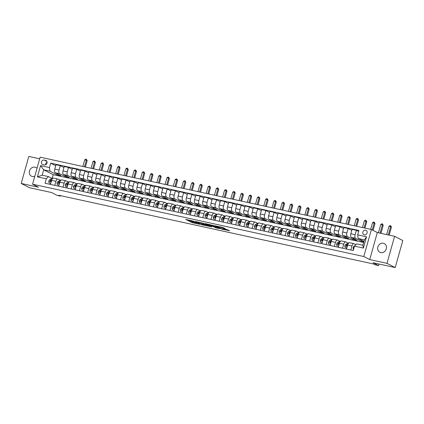 <?xml version="1.0" encoding="UTF-8"?>
<svg xmlns="http://www.w3.org/2000/svg" width="424" height="424" viewBox="0 0 424 424"><rect width="100%" height="100%" fill="white"/><g stroke="black" fill="none" stroke-linecap="round" stroke-linejoin="round"><path stroke-width="0.64" d="M193.689 221.169L185.754 219.42L192.602 222.77L199.741 224.296L195.024 222.86L194.298 222.415L196.688 222.711L191.542 221.068L193.689 221.169M383.386 243.249A4.887 4.277 -62.8 0 0 378.038 246.477A4.887 4.277 -62.8 0 0 379.835 252.269A4.887 4.277 -62.8 0 0 380.757 252.598A4.887 4.277 -62.8 0 0 386.105 249.37A4.887 4.277 -62.8 0 0 384.308 243.577A4.887 4.277 -62.8 0 0 383.386 243.249M37.015 168.323A4.887 4.277 -62.8 0 0 35.95 167.507A4.887 4.277 -62.8 0 0 35.028 167.178A4.887 4.277 -62.8 0 0 29.685 170.406A4.887 4.277 -62.8 0 0 31.482 176.198A4.887 4.277 -62.8 0 0 32.404 176.527A4.887 4.277 -62.8 0 0 34.768 176.331M365.631 230.179A2.443 2.136 -62.8 0 0 362.955 231.79A2.443 2.136 -62.8 0 0 363.856 234.689A2.443 2.136 -62.8 0 0 364.317 234.854A2.443 2.136 -62.8 0 0 366.988 233.237A2.443 2.136 -62.8 0 0 366.087 230.343A2.443 2.136 -62.8 0 0 365.631 230.179M225.139 228.642L222.865 227.471L214.846 225.769L221.694 229.124L229.638 230.762L226.702 229.442L223.04 228.695L224.296 229.426L220.639 228.504L216.611 226.374L225.186 228.472M39.692 158.815L28.8 156.435L21.2 183.465L29.41 187.689L51.617 192.538L57.203 195.411L60.489 196.127L58.846 195.284L373.65 264.025L375.293 264.873L378.584 265.588L379.019 264.035M386.99 263.341L394.59 236.311L377.318 232.543L369.717 259.573L386.99 263.341L395.2 267.565L372.998 262.716L378.584 265.588M369.717 259.573L363.808 256.531L32.558 184.196L40.153 157.161L371.403 229.501L363.808 256.531M21.2 183.465L38.467 187.233L32.558 184.196M203.748 223.395L194.759 221.386L201.607 224.736L209.626 226.437L203.748 223.395M205.2 223.612L213.791 225.584L219.669 228.631L216.012 227.884L212.689 226.363L209.557 225.584L211.735 226.914L210.781 226.676L205.2 223.612M394.59 236.311L402.8 240.535L395.2 267.565M42.888 164.581L44.335 164.899A2.369 2.072 -62.8 0 0 46.926 163.335A2.369 2.072 -62.8 0 0 46.052 160.532A2.369 2.072 -62.8 0 0 45.607 160.367L44.16 160.055A2.369 2.072 -62.8 0 0 41.568 161.618A2.369 2.072 -62.8 0 0 42.442 164.422A2.369 2.072 -62.8 0 0 42.888 164.581M363.67 242.496L53.217 174.699L43.693 169.801L42.172 175.207L48.421 176.57L46.29 178.817L45.045 183.237L353.272 250.547L354.512 246.127L356.648 243.88L362.896 245.247L364.417 239.841L358.169 238.474L363.962 241.452M46.29 178.817L37.407 176.877L40.566 165.63L49.449 167.565L49.942 171.163L57.007 174.799L60.955 175.658L55.268 172.738A3.053 1.442 102.3 0 1 54.776 169.139L56.021 164.719L60.298 165.652L59.053 170.072A3.053 1.442 102.3 0 0 59.545 173.67L65.227 176.596L69.176 177.455L63.494 174.534A3.053 1.442 102.3 0 1 63.001 170.936L64.241 166.515L68.518 167.448L67.278 171.868A3.053 1.442 102.3 0 0 67.771 175.467L73.453 178.387L77.401 179.251L71.72 176.331A3.053 1.442 102.3 0 1 71.227 172.732L72.467 168.312L76.744 169.245L75.498 173.665A3.053 1.442 102.3 0 0 75.991 177.264L81.678 180.184L85.622 181.048L79.94 178.122A3.053 1.442 102.3 0 1 79.447 174.529L80.693 170.109L84.97 171.042L83.724 175.462A3.053 1.442 102.3 0 0 84.217 179.061L89.899 181.981L93.847 182.845L88.165 179.919A3.053 1.442 102.3 0 1 87.673 176.32L88.913 171.9L93.19 172.838L91.95 177.258A3.053 1.442 102.3 0 0 92.443 180.852L98.124 183.778L102.073 184.641L96.386 181.716A3.053 1.442 102.3 0 1 95.898 178.117L97.138 173.697L101.416 174.63L100.17 179.05A3.053 1.442 102.3 0 0 100.663 182.649L106.35 185.574L110.293 186.433L104.611 183.513A3.053 1.442 102.3 0 1 104.118 179.914L105.364 175.494L109.636 176.426L108.396 180.847A3.053 1.442 102.3 0 0 108.888 184.445L114.57 187.371L118.519 188.23L112.837 185.309A3.053 1.442 102.3 0 1 112.344 181.711L113.584 177.29L117.861 178.223L116.621 182.643A3.053 1.442 102.3 0 0 117.114 186.242L122.796 189.162L126.744 190.026L121.057 187.106A3.053 1.442 102.3 0 1 120.564 183.507L121.81 179.087L126.087 180.02L124.842 184.44A3.053 1.442 102.3 0 0 125.334 188.039L131.016 190.959L134.965 191.823L129.283 188.897A3.053 1.442 102.3 0 1 128.79 185.304L130.036 180.884L134.307 181.817L133.067 186.237A3.053 1.442 102.3 0 0 133.56 189.835L139.242 192.756L143.19 193.62L137.508 190.694A3.053 1.442 102.3 0 1 137.016 187.095L138.256 182.675L142.533 183.613L141.293 188.033A3.053 1.442 102.3 0 0 141.786 191.627L147.467 194.552L151.416 195.416L145.729 192.491A3.053 1.442 102.3 0 1 145.236 188.892L146.481 184.472L150.758 185.405L149.513 189.825A3.053 1.442 102.3 0 0 150.006 193.423L155.688 196.349L159.636 197.208L153.954 194.287A3.053 1.442 102.3 0 1 153.462 190.689L154.702 186.269L158.979 187.201L157.739 191.622A3.053 1.442 102.3 0 0 158.232 195.22L163.913 198.146L167.862 199.004L162.18 196.084A3.053 1.442 102.3 0 1 161.687 192.485L162.927 188.065L167.204 188.998L165.964 193.418A3.053 1.442 102.3 0 0 166.452 197.017L172.139 199.937L176.082 200.801L170.4 197.881A3.053 1.442 102.3 0 1 169.907 194.282L171.153 189.862L175.43 190.795L174.184 195.215A3.053 1.442 102.3 0 0 174.677 198.814L180.359 201.734L184.308 202.598L178.626 199.672A3.053 1.442 102.3 0 1 178.133 196.079L179.373 191.659L183.65 192.591L182.41 197.012A3.053 1.442 102.3 0 0 182.903 200.61L188.585 203.531L192.533 204.394L186.852 201.469A3.053 1.442 102.3 0 1 186.359 197.87L187.599 193.45L191.876 194.388L190.63 198.808A3.053 1.442 102.3 0 0 191.123 202.407L196.81 205.327L200.753 206.191L195.072 203.266A3.053 1.442 102.3 0 1 194.579 199.667L195.824 195.247L200.096 196.185L198.856 200.6A3.053 1.442 102.3 0 0 199.349 204.198L205.031 207.124L208.979 207.983L203.297 205.062A3.053 1.442 102.3 0 1 202.804 201.464L204.045 197.043L208.322 197.976L207.082 202.396A3.053 1.442 102.3 0 0 207.575 205.995L213.256 208.921L217.205 209.779L211.518 206.859A3.053 1.442 102.3 0 1 211.025 203.26L212.27 198.84L216.547 199.773L215.302 204.193A3.053 1.442 102.3 0 0 215.795 207.792L221.482 210.717L225.425 211.576L219.743 208.656A3.053 1.442 102.3 0 1 219.25 205.057L220.496 200.637L224.768 201.57L223.528 205.99A3.053 1.442 102.3 0 0 224.02 209.589L229.702 212.509L233.651 213.373L227.969 210.447A3.053 1.442 102.3 0 1 227.476 206.854L228.716 202.434L232.993 203.366L231.753 207.787A3.053 1.442 102.3 0 0 232.246 211.385L237.928 214.306L241.876 215.169L236.189 212.244A3.053 1.442 102.3 0 1 235.696 208.645L236.942 204.23L241.219 205.163L239.973 209.583A3.053 1.442 102.3 0 0 240.466 213.182L246.148 216.102L250.096 216.966L244.415 214.041A3.053 1.442 102.3 0 1 243.922 210.442L245.162 206.022L249.439 206.96L248.199 211.375A3.053 1.442 102.3 0 0 248.692 214.973L254.374 217.899L258.322 218.763L252.64 215.837A3.053 1.442 102.3 0 1 252.148 212.239L253.388 207.818L257.665 208.751L256.425 213.171A3.053 1.442 102.3 0 0 256.912 216.77L262.599 219.696L266.548 220.554L260.861 217.634A3.053 1.442 102.3 0 1 260.368 214.035L261.613 209.615L265.89 210.548L264.645 214.968A3.053 1.442 102.3 0 0 265.138 218.567L270.819 221.492L274.768 222.351L269.086 219.431A3.053 1.442 102.3 0 1 268.593 215.832L269.834 211.412L274.111 212.345L272.871 216.765A3.053 1.442 102.3 0 0 273.363 220.363L279.045 223.284L282.994 224.148L277.312 221.227A3.053 1.442 102.3 0 1 276.819 217.629L278.059 213.208L282.336 214.141L281.091 218.561A3.053 1.442 102.3 0 0 281.584 222.16L287.271 225.08L291.214 225.944L285.532 223.019A3.053 1.442 102.3 0 1 285.039 219.42L286.285 215.005L290.562 215.938L289.316 220.358A3.053 1.442 102.3 0 0 289.809 223.957L295.491 226.877L299.439 227.741L293.758 224.815A3.053 1.442 102.3 0 1 293.265 221.217L294.505 216.797L298.782 217.735L297.542 222.155A3.053 1.442 102.3 0 0 298.035 225.748L303.716 228.674L307.665 229.538L301.978 226.612A3.053 1.442 102.3 0 1 301.491 223.013L302.731 218.593L307.008 219.526L305.762 223.946A3.053 1.442 102.3 0 0 306.255 227.545L311.942 230.471L315.885 231.329L310.204 228.409A3.053 1.442 102.3 0 1 309.711 224.81L310.956 220.39L315.228 221.323L313.988 225.743A3.053 1.442 102.3 0 0 314.481 229.342L320.162 232.267L324.111 233.126L318.429 230.206A3.053 1.442 102.3 0 1 317.936 226.607L319.177 222.187L323.454 223.119L322.214 227.54A3.053 1.442 102.3 0 0 322.706 231.138L328.388 234.059L332.337 234.923L326.65 232.002A3.053 1.442 102.3 0 1 326.157 228.404L327.402 223.983L331.679 224.916L330.434 229.336A3.053 1.442 102.3 0 0 330.927 232.935L336.608 235.855L340.557 236.719L334.875 233.794A3.053 1.442 102.3 0 1 334.382 230.2L335.623 225.78L339.9 226.713L338.659 231.133A3.053 1.442 102.3 0 0 339.152 234.732L344.834 237.652L348.782 238.516L343.101 235.59A3.053 1.442 102.3 0 1 342.608 231.992L343.848 227.571L348.125 228.51L346.885 232.93A3.053 1.442 102.3 0 0 347.378 236.523L353.06 239.449L357.008 240.313L351.321 237.387A3.053 1.442 102.3 0 1 350.828 233.788L352.074 229.368L356.351 230.301L355.105 234.721A3.053 1.442 102.3 0 0 355.598 238.32L361.28 241.245L363.861 241.807M55.735 165.742L50.695 163.15L49.449 167.565M50.695 163.15L358.916 230.455L357.676 234.875L366.553 236.815L363.394 248.067L354.512 246.127M377.318 232.543L371.403 229.501M60.489 196.127L60.621 195.671M53.217 174.699L52.21 178.287M49.942 171.163L43.693 169.801L40.566 165.63M51.929 178.377L48.421 176.57M60.155 180.173L58.024 179.076A3.053 1.442 102.3 0 0 57.855 179.018A3.053 1.442 102.3 0 0 55.894 181.324L54.76 185.357M68.375 181.965L66.25 180.873A3.053 1.442 102.3 0 0 66.08 180.809A3.053 1.442 102.3 0 0 64.114 183.12L62.98 187.154M76.601 183.762L74.476 182.67A3.053 1.442 102.3 0 0 74.306 182.606A3.053 1.442 102.3 0 0 72.34 184.917L71.206 188.95M84.827 185.558L82.696 184.467A3.053 1.442 102.3 0 0 82.526 184.403A3.053 1.442 102.3 0 0 80.56 186.708L79.426 190.747M93.047 187.355L90.922 186.258A3.053 1.442 102.3 0 0 90.752 186.2A3.053 1.442 102.3 0 0 88.786 188.505L87.651 192.544M101.272 189.152L99.147 188.055A3.053 1.442 102.3 0 0 98.978 187.996A3.053 1.442 102.3 0 0 97.011 190.302L95.877 194.335M109.498 190.948L107.367 189.851A3.053 1.442 102.3 0 0 107.198 189.793A3.053 1.442 102.3 0 0 105.232 192.099L104.097 196.132M117.718 192.74L115.593 191.648A3.053 1.442 102.3 0 0 115.423 191.584A3.053 1.442 102.3 0 0 113.457 193.895L112.323 197.929M125.944 194.537L123.819 193.445A3.053 1.442 102.3 0 0 123.644 193.381A3.053 1.442 102.3 0 0 121.683 195.692L120.549 199.725M134.164 196.333L132.039 195.241A3.053 1.442 102.3 0 0 131.869 195.178A3.053 1.442 102.3 0 0 129.903 197.489L128.769 201.522M142.39 198.13L140.264 197.033A3.053 1.442 102.3 0 0 140.095 196.975A3.053 1.442 102.3 0 0 138.129 199.28L136.994 203.319M150.615 199.927L148.485 198.829A3.053 1.442 102.3 0 0 148.315 198.771A3.053 1.442 102.3 0 0 146.354 201.077L145.22 205.115M158.836 201.723L156.71 200.626A3.053 1.442 102.3 0 0 156.541 200.568A3.053 1.442 102.3 0 0 154.575 202.873L153.44 206.907M167.061 203.515L164.936 202.423A3.053 1.442 102.3 0 0 164.766 202.359A3.053 1.442 102.3 0 0 162.8 204.67L161.666 208.703M175.287 205.311L173.156 204.22A3.053 1.442 102.3 0 0 172.987 204.156A3.053 1.442 102.3 0 0 171.02 206.467L169.886 210.5M183.507 207.108L181.382 206.016A3.053 1.442 102.3 0 0 181.212 205.953A3.053 1.442 102.3 0 0 179.246 208.263L178.112 212.297M191.733 208.905L189.608 207.813A3.053 1.442 102.3 0 0 189.438 207.749A3.053 1.442 102.3 0 0 187.472 210.055L186.337 214.094M199.958 210.702L197.828 209.604A3.053 1.442 102.3 0 0 197.658 209.546A3.053 1.442 102.3 0 0 195.692 211.852L194.558 215.89M208.179 212.498L206.053 211.401A3.053 1.442 102.3 0 0 205.884 211.343A3.053 1.442 102.3 0 0 203.918 213.648L202.783 217.682M216.404 214.29L214.279 213.198A3.053 1.442 102.3 0 0 214.109 213.134A3.053 1.442 102.3 0 0 212.143 215.445L211.009 219.478M224.63 216.086L222.499 214.994A3.053 1.442 102.3 0 0 222.33 214.931A3.053 1.442 102.3 0 0 220.363 217.242L219.229 221.275M232.85 217.883L230.725 216.791A3.053 1.442 102.3 0 0 230.555 216.728A3.053 1.442 102.3 0 0 228.589 219.038L227.455 223.072M241.076 219.68L238.945 218.588A3.053 1.442 102.3 0 0 238.776 218.524A3.053 1.442 102.3 0 0 236.815 220.83L235.68 224.868M249.296 221.476L247.171 220.379A3.053 1.442 102.3 0 0 247.001 220.321A3.053 1.442 102.3 0 0 245.035 222.627L243.901 226.665M257.522 223.273L255.396 222.176A3.053 1.442 102.3 0 0 255.227 222.118A3.053 1.442 102.3 0 0 253.261 224.423L252.126 228.457M265.747 225.065L263.617 223.973A3.053 1.442 102.3 0 0 263.447 223.909A3.053 1.442 102.3 0 0 261.486 226.22L260.347 230.253M273.968 226.861L271.842 225.769A3.053 1.442 102.3 0 0 271.673 225.706A3.053 1.442 102.3 0 0 269.706 228.017L268.572 232.05M282.193 228.658L280.068 227.566A3.053 1.442 102.3 0 0 279.898 227.502A3.053 1.442 102.3 0 0 277.932 229.813L276.798 233.847M290.419 230.455L288.288 229.363A3.053 1.442 102.3 0 0 288.119 229.299A3.053 1.442 102.3 0 0 286.152 231.605L285.018 235.643M298.639 232.251L296.514 231.154A3.053 1.442 102.3 0 0 296.344 231.096A3.053 1.442 102.3 0 0 294.378 233.401L293.244 237.44M306.865 234.048L304.739 232.951A3.053 1.442 102.3 0 0 304.57 232.893A3.053 1.442 102.3 0 0 302.604 235.198L301.469 239.231M315.09 235.845L312.96 234.748A3.053 1.442 102.3 0 0 312.79 234.689A3.053 1.442 102.3 0 0 310.824 236.995L309.69 241.028M323.311 237.636L321.185 236.544A3.053 1.442 102.3 0 0 321.016 236.481A3.053 1.442 102.3 0 0 319.049 238.792L317.915 242.825M331.536 239.433L329.411 238.341A3.053 1.442 102.3 0 0 329.236 238.277A3.053 1.442 102.3 0 0 327.275 240.588L326.141 244.622M339.757 241.23L337.631 240.138A3.053 1.442 102.3 0 0 337.462 240.074A3.053 1.442 102.3 0 0 335.495 242.38L334.361 246.418M347.982 243.026L345.857 241.929A3.053 1.442 102.3 0 0 345.687 241.871A3.053 1.442 102.3 0 0 343.721 244.176L342.587 248.215M355.9 244.664L354.077 243.726A3.053 1.442 102.3 0 0 353.908 243.668A3.053 1.442 102.3 0 0 351.947 245.973L350.812 250.006M57.007 174.799L57.293 173.776M63.955 167.533L60.298 165.652M72.181 169.33L68.518 167.448M80.406 171.126L76.744 169.245M88.627 172.923L84.97 171.042M96.852 174.72L93.19 172.838M105.073 176.517L101.416 174.63M113.298 178.313L109.636 176.426M121.524 180.105L117.861 178.223M129.744 181.901L126.087 180.02M137.97 183.698L134.307 181.817M146.195 185.495L142.533 183.613M154.416 187.291L150.758 185.405M162.641 189.088L158.979 187.201M170.867 190.88L167.204 188.998M179.087 192.676L175.43 190.795M187.313 194.473L183.65 192.591M195.533 196.27L191.876 194.388M203.758 198.066L200.096 196.185M211.984 199.863L208.322 197.976M220.204 201.654L216.547 199.773M228.43 203.451L224.768 201.57M236.656 205.248L232.993 203.366M244.876 207.044L241.219 205.163M253.102 208.841L249.439 206.96M261.327 210.638L257.665 208.751M269.547 212.429L265.89 210.548M277.773 214.226L274.111 212.345M285.999 216.023L282.336 214.141M294.219 217.819L290.562 215.938M302.445 219.616L298.782 217.735M310.665 221.413L307.008 219.526M318.89 223.209L315.228 221.323M327.116 225.001L323.454 223.119M335.336 226.798L331.679 224.916M343.562 228.594L339.9 226.713M351.788 230.391L348.125 228.51M358.63 231.478L356.351 230.301M53.753 178.144A3.053 1.442 102.3 0 0 53.583 178.08A3.053 1.442 102.3 0 0 51.617 180.391L50.483 184.424M65.227 176.596L65.519 175.573M61.973 179.94A3.053 1.442 102.3 0 0 61.803 179.877A3.053 1.442 102.3 0 0 59.837 182.188L58.703 186.221M70.198 181.737A3.053 1.442 102.3 0 0 70.029 181.673A3.053 1.442 102.3 0 0 68.063 183.979L66.928 188.018M73.453 178.387L73.739 177.37M78.419 183.528A3.053 1.442 102.3 0 0 78.249 183.47A3.053 1.442 102.3 0 0 76.288 185.776L75.154 189.814M81.678 180.184L81.965 179.167M86.644 185.325A3.053 1.442 102.3 0 0 86.475 185.267A3.053 1.442 102.3 0 0 84.508 187.572L83.374 191.606M89.899 181.981L90.185 180.963M94.87 187.122A3.053 1.442 102.3 0 0 94.7 187.064A3.053 1.442 102.3 0 0 92.734 189.369L91.6 193.402M98.124 183.778L98.41 182.755M103.09 188.918A3.053 1.442 102.3 0 0 102.921 188.855A3.053 1.442 102.3 0 0 100.954 191.166L99.82 195.199M106.35 185.574L106.636 184.551M111.316 190.715A3.053 1.442 102.3 0 0 111.146 190.652A3.053 1.442 102.3 0 0 109.18 192.962L108.046 196.996M114.57 187.371L114.856 186.348M119.542 192.512A3.053 1.442 102.3 0 0 119.372 192.448A3.053 1.442 102.3 0 0 117.406 194.754L116.271 198.792M122.796 189.162L123.082 188.145M127.762 194.303A3.053 1.442 102.3 0 0 127.592 194.245A3.053 1.442 102.3 0 0 125.626 196.551L124.492 200.589M131.016 190.959L131.308 189.941M135.987 196.1A3.053 1.442 102.3 0 0 135.818 196.042A3.053 1.442 102.3 0 0 133.852 198.347L132.717 202.381M139.242 192.756L139.528 191.738M144.213 197.897A3.053 1.442 102.3 0 0 144.043 197.838A3.053 1.442 102.3 0 0 142.077 200.144L140.943 204.177M147.467 194.552L147.753 193.529M152.433 199.693A3.053 1.442 102.3 0 0 152.264 199.63A3.053 1.442 102.3 0 0 150.297 201.941L149.163 205.974M155.688 196.349L155.979 195.326M160.659 201.49A3.053 1.442 102.3 0 0 160.489 201.427A3.053 1.442 102.3 0 0 158.523 203.737L157.389 207.771M163.913 198.146L164.199 197.123M168.885 203.287A3.053 1.442 102.3 0 0 168.71 203.223A3.053 1.442 102.3 0 0 166.749 205.529L165.614 209.567M172.139 199.937L172.425 198.92M177.105 205.078A3.053 1.442 102.3 0 0 176.935 205.02A3.053 1.442 102.3 0 0 174.969 207.325L173.835 211.364M180.359 201.734L180.645 200.716M185.33 206.875A3.053 1.442 102.3 0 0 185.161 206.817A3.053 1.442 102.3 0 0 183.195 209.122L182.06 213.161M188.585 203.531L188.871 202.513M193.551 208.672A3.053 1.442 102.3 0 0 193.381 208.613A3.053 1.442 102.3 0 0 191.42 210.919L190.286 214.952M196.81 205.327L197.096 204.304M201.776 210.468A3.053 1.442 102.3 0 0 201.607 210.405A3.053 1.442 102.3 0 0 199.64 212.716L198.506 216.749M205.031 207.124L205.317 206.101M210.002 212.265A3.053 1.442 102.3 0 0 209.832 212.201A3.053 1.442 102.3 0 0 207.866 214.512L206.732 218.546M213.256 208.921L213.542 207.898M218.222 214.062A3.053 1.442 102.3 0 0 218.053 213.998A3.053 1.442 102.3 0 0 216.086 216.309L214.952 220.342M221.482 210.717L221.768 209.695M226.448 215.858A3.053 1.442 102.3 0 0 226.278 215.795A3.053 1.442 102.3 0 0 224.312 218.1L223.178 222.139M229.702 212.509L229.988 211.491M234.673 217.65A3.053 1.442 102.3 0 0 234.504 217.592A3.053 1.442 102.3 0 0 232.538 219.897L231.403 223.936M237.928 214.306L238.214 213.288M242.894 219.447A3.053 1.442 102.3 0 0 242.724 219.388A3.053 1.442 102.3 0 0 240.758 221.694L239.624 225.727M246.148 216.102L246.439 215.079M251.119 221.243A3.053 1.442 102.3 0 0 250.95 221.18A3.053 1.442 102.3 0 0 248.983 223.49L247.849 227.524M254.374 217.899L254.66 216.876M259.345 223.04A3.053 1.442 102.3 0 0 259.175 222.976A3.053 1.442 102.3 0 0 257.209 225.287L256.075 229.32M262.599 219.696L262.885 218.673M267.565 224.837A3.053 1.442 102.3 0 0 267.396 224.773A3.053 1.442 102.3 0 0 265.429 227.084L264.295 231.117M270.819 221.492L271.106 220.469M275.791 226.633A3.053 1.442 102.3 0 0 275.621 226.57A3.053 1.442 102.3 0 0 273.655 228.875L272.521 232.914M279.045 223.284L279.331 222.266M284.011 228.425A3.053 1.442 102.3 0 0 283.841 228.366A3.053 1.442 102.3 0 0 281.881 230.672L280.746 234.711M287.271 225.08L287.557 224.063M292.237 230.221A3.053 1.442 102.3 0 0 292.067 230.163A3.053 1.442 102.3 0 0 290.101 232.469L288.967 236.502M295.491 226.877L295.777 225.854M300.462 232.018A3.053 1.442 102.3 0 0 300.293 231.954A3.053 1.442 102.3 0 0 298.326 234.265L297.192 238.299M303.716 228.674L304.003 227.651M308.683 233.815A3.053 1.442 102.3 0 0 308.513 233.751A3.053 1.442 102.3 0 0 306.547 236.062L305.413 240.095M311.942 230.471L312.228 229.448M316.908 235.612A3.053 1.442 102.3 0 0 316.739 235.548A3.053 1.442 102.3 0 0 314.772 237.859L313.638 241.892M320.162 232.267L320.449 231.244M325.134 237.408A3.053 1.442 102.3 0 0 324.964 237.345A3.053 1.442 102.3 0 0 322.998 239.65L321.864 243.689M328.388 234.059L328.674 233.041M333.354 239.2A3.053 1.442 102.3 0 0 333.185 239.141A3.053 1.442 102.3 0 0 331.218 241.447L330.084 245.485M336.608 235.855L336.9 234.838M341.58 240.996A3.053 1.442 102.3 0 0 341.41 240.938A3.053 1.442 102.3 0 0 339.444 243.244L338.31 247.277M344.834 237.652L345.12 236.634M349.805 242.793A3.053 1.442 102.3 0 0 349.636 242.735A3.053 1.442 102.3 0 0 347.669 245.04L346.535 249.073M353.06 239.449L353.346 238.426M361.28 241.245L361.571 240.223M358.169 238.474L357.676 234.875M42.172 175.207L37.407 176.877M366.553 236.815L364.417 239.841M363.394 248.067L362.896 245.247M47.106 162.27A2.369 2.072 -62.8 0 0 45.495 164.798M188.33 219.929L191.839 221.736L194.314 222.367M204.209 224.529L207.257 225.197M196.323 221.81L201.188 224.444L204.082 224.985L200.356 222.998L196.36 221.683M204.082 224.985L204.288 224.254L204.045 224.058L203.838 224.789M201.697 222.849L204.045 224.058M217.295 227.391L216.214 227.153L216.012 227.884M211.825 225.308L216.214 227.153M210.246 225.107L206.589 224.19L208.136 225.049L211.269 225.828L210.246 225.107L210.352 224.736M211.777 225.144L211.592 225.801M50.811 183.248L49.02 182.855L48.771 181.255A2.025 0.954 -77.7 0 1 49.608 179.871L51.505 178.605A5.841 2.751 -77.7 0 1 52.815 178.281L52.846 178.287M49.02 182.855L50.779 183.369M51.998 179.384L50.859 180.147A2.025 0.954 102.3 0 0 50.218 181L50.366 181.472M51.633 180.333A2.025 0.954 -77.7 0 0 51.007 181.17L50.218 181L50.689 181.244A1.028 0.488 -77.7 0 1 50.869 181.059L51.172 180.863M84.487 166.844L86.348 160.214L84.705 159.859L82.839 166.484M84.705 159.859L85.712 159.143L86.369 159.286L87.169 160.638L85.372 167.035M87.169 160.638L86.348 160.214L86.369 159.286M59.037 185.044L57.245 184.652L56.996 183.046A2.025 0.954 -77.7 0 1 57.834 181.668L59.726 180.401A5.841 2.751 -77.7 0 1 61.04 180.078L61.067 180.083M57.245 184.652L59 185.166M60.224 181.181L59.084 181.944A2.025 0.954 102.3 0 0 58.443 182.797L58.586 183.269M59.853 182.124A2.025 0.954 -77.7 0 0 59.233 182.967L58.443 182.797L58.915 183.036A1.028 0.488 -77.7 0 1 59.095 182.855L59.392 182.654M92.708 168.641L94.573 162.01L92.93 161.65L91.065 168.28M92.93 161.65L93.937 160.934L94.594 161.083L95.395 162.434L93.593 168.832M95.395 162.434L94.573 162.01L94.594 161.083M67.257 186.841L65.466 186.449L65.222 184.843A2.025 0.954 -77.7 0 1 66.059 183.465L67.951 182.198A5.841 2.751 -77.7 0 1 69.26 181.875L69.292 181.88M65.466 186.449L67.225 186.958M68.444 182.977L67.31 183.735A2.025 0.954 102.3 0 0 66.663 184.588L66.812 185.065M68.078 183.921A2.025 0.954 -77.7 0 0 67.453 184.763L66.663 184.588L67.135 184.832A1.028 0.488 -77.7 0 1 67.321 184.652L67.617 184.451M100.933 170.437L102.799 163.807L101.151 163.447L99.29 170.077M101.151 163.447L102.157 162.731L102.815 162.874L103.62 164.231L101.818 170.628M103.62 164.231L102.799 163.807L102.815 162.874M75.483 188.638L73.691 188.245L73.442 186.639A2.025 0.954 -77.7 0 1 74.28 185.262L76.172 183.995A5.841 2.751 -77.7 0 1 77.486 183.666L77.513 183.677M73.691 188.245L75.451 188.754M76.67 184.769L75.53 185.532A2.025 0.954 102.3 0 0 74.889 186.385L75.037 186.862M76.304 185.717A2.025 0.954 -77.7 0 0 75.679 186.56L74.889 186.385L75.361 186.629A1.028 0.488 -77.7 0 1 75.541 186.449L75.843 186.247M109.159 172.229L111.019 165.604L109.376 165.243L107.511 171.874M109.376 165.243L110.383 164.528L111.04 164.671L111.841 166.028L110.044 172.425M111.841 166.028L111.019 165.604L111.04 164.671M83.708 190.434L81.917 190.042L81.668 188.436A2.025 0.954 -77.7 0 1 82.505 187.058L84.397 185.786A5.841 2.751 -77.7 0 1 85.706 185.463L85.738 185.468M81.917 190.042L83.671 190.551M84.895 186.565L83.756 187.328A2.025 0.954 102.3 0 0 83.109 188.182L83.258 188.659M84.524 187.514A2.025 0.954 -77.7 0 0 83.899 188.357L83.109 188.182L83.586 188.426A1.028 0.488 -77.7 0 1 83.767 188.245L84.063 188.044M117.379 174.026L119.245 167.401L117.602 167.04L115.736 173.67M117.602 167.04L118.603 166.325L119.266 166.468L120.066 167.819L118.264 174.222M120.066 167.819L119.245 167.401L119.266 166.468M91.928 192.226L90.137 191.839L89.893 190.233A2.025 0.954 -77.7 0 1 90.731 188.85L92.623 187.583A5.841 2.751 -77.7 0 1 93.932 187.26L93.964 187.265M90.137 191.839L91.897 192.348M93.116 188.362L91.976 189.125A2.025 0.954 102.3 0 0 91.335 189.978L91.483 190.45M92.75 189.311A2.025 0.954 -77.7 0 0 92.125 190.148L91.335 189.978L91.807 190.222A1.028 0.488 -77.7 0 1 91.992 190.042L92.289 189.841M125.605 175.822L127.465 169.192L125.822 168.837L123.962 175.462M125.822 168.837L126.829 168.121L127.486 168.264L128.287 169.616L126.49 176.018M128.287 169.616L127.465 169.192L127.486 168.264M100.154 194.022L98.363 193.63L98.114 192.03A2.025 0.954 -77.7 0 1 98.951 190.646L100.843 189.38A5.841 2.751 -77.7 0 1 102.157 189.056L102.184 189.062M98.363 193.63L100.122 194.144M101.341 190.159L100.202 190.922A2.025 0.954 102.3 0 0 99.561 191.775L99.709 192.247M100.976 191.107A2.025 0.954 -77.7 0 0 100.35 191.945L99.561 191.775L100.032 192.019A1.028 0.488 -77.7 0 1 100.212 191.834L100.515 191.637M133.83 177.619L135.691 170.989L134.048 170.633L132.182 177.258M134.048 170.633L135.055 169.918L135.712 170.061L136.512 171.413L134.715 177.81M136.512 171.413L135.691 170.989L135.712 170.061M108.374 195.819L106.583 195.427L106.339 193.826A2.025 0.954 -77.7 0 1 107.177 192.443L109.069 191.176A5.841 2.751 -77.7 0 1 110.378 190.853L110.41 190.858M106.583 195.427L108.343 195.941M109.567 191.955L108.427 192.719A2.025 0.954 102.3 0 0 107.781 193.572L107.929 194.044M109.196 192.899A2.025 0.954 -77.7 0 0 108.57 193.742L107.781 193.572L108.258 193.81A1.028 0.488 -77.7 0 1 108.438 193.63L108.735 193.429M142.051 179.416L143.916 172.785L142.268 172.425L140.408 179.055M142.268 172.425L143.275 171.709L143.937 171.858L144.738 173.209L142.936 179.606M144.738 173.209L143.916 172.785L143.937 171.858M116.6 197.616L114.809 197.224L114.56 195.618A2.025 0.954 -77.7 0 1 115.402 194.24L117.294 192.973A5.841 2.751 -77.7 0 1 118.603 192.65L118.635 192.655M114.809 197.224L116.568 197.732M117.787 193.752L116.648 194.51A2.025 0.954 102.3 0 0 116.006 195.363L116.155 195.84M117.422 194.696A2.025 0.954 -77.7 0 0 116.796 195.538L116.006 195.363L116.478 195.607A1.028 0.488 -77.7 0 1 116.658 195.427L116.96 195.226M150.276 181.212L152.137 174.582L150.494 174.222L148.633 180.852M150.494 174.222L151.501 173.506L152.158 173.649L152.958 175.006L151.161 181.403M152.958 175.006L152.137 174.582L152.158 173.649M124.826 199.413L123.034 199.02L122.785 197.414A2.025 0.954 -77.7 0 1 123.623 196.036L125.515 194.77A5.841 2.751 -77.7 0 1 126.829 194.441L126.856 194.452M123.034 199.02L124.788 199.529M126.013 195.543L124.873 196.307A2.025 0.954 102.3 0 0 124.232 197.16L124.38 197.637M125.647 196.492A2.025 0.954 -77.7 0 0 125.022 197.335L124.232 197.16L124.704 197.404A1.028 0.488 -77.7 0 1 124.884 197.224L125.181 197.022M158.497 183.009L160.362 176.379L158.719 176.018L156.853 182.649M158.719 176.018L159.726 175.303L160.383 175.446L161.184 176.803L159.387 183.2M161.184 176.803L160.362 176.379L160.383 175.446M133.046 201.209L131.255 200.817L131.011 199.211A2.025 0.954 -77.7 0 1 131.848 197.833L133.74 196.561A5.841 2.751 -77.7 0 1 135.049 196.238L135.081 196.243M131.255 200.817L133.014 201.326M134.233 197.34L133.099 198.103A2.025 0.954 102.3 0 0 132.452 198.957L132.601 199.434M133.867 198.289A2.025 0.954 -77.7 0 0 133.242 199.132L132.452 198.957L132.929 199.201A1.028 0.488 -77.7 0 1 133.109 199.02L133.406 198.819M166.722 184.8L168.588 178.175L166.939 177.815L165.079 184.445M166.939 177.815L167.946 177.1L168.604 177.243L169.409 178.594L167.607 184.997M169.409 178.594L168.588 178.175L168.604 177.243M141.272 203.001L139.48 202.614L139.231 201.008A2.025 0.954 -77.7 0 1 140.068 199.625L141.966 198.358A5.841 2.751 -77.7 0 1 143.275 198.035L143.307 198.04M139.48 202.614L141.24 203.123M142.459 199.137L141.319 199.9A2.025 0.954 102.3 0 0 140.678 200.753L140.826 201.225M142.093 200.086A2.025 0.954 -77.7 0 0 141.468 200.923L140.678 200.753L141.15 200.997A1.028 0.488 -77.7 0 1 141.33 200.817L141.632 200.616M174.948 186.597L176.808 179.972L175.165 179.612L173.299 186.237M175.165 179.612L176.172 178.896L176.829 179.039L177.63 180.391L175.833 186.793M177.63 180.391L176.808 179.972L176.829 179.039M149.497 204.797L147.706 204.405L147.457 202.804A2.025 0.954 -77.7 0 1 148.294 201.421L150.186 200.154A5.841 2.751 -77.7 0 1 151.501 199.831L151.527 199.837M147.706 204.405L149.46 204.919M150.684 200.934L149.545 201.697A2.025 0.954 102.3 0 0 148.904 202.55L149.047 203.022M150.319 201.882A2.025 0.954 -77.7 0 0 149.693 202.72L148.904 202.55L149.375 202.794A1.028 0.488 -77.7 0 1 149.555 202.608L149.852 202.412M183.168 188.394L185.034 181.763L183.391 181.408L181.525 188.033M183.391 181.408L184.398 180.693L185.055 180.836L185.855 182.188L184.058 188.59M185.855 182.188L185.034 181.763L185.055 180.836M157.717 206.594L155.926 206.202L155.682 204.601A2.025 0.954 -77.7 0 1 156.52 203.218L158.412 201.951A5.841 2.751 -77.7 0 1 159.721 201.628L159.753 201.633M155.926 206.202L157.686 206.716M158.905 202.73L157.77 203.494A2.025 0.954 102.3 0 0 157.124 204.347L157.272 204.819M158.539 203.674A2.025 0.954 -77.7 0 0 157.913 204.516L157.124 204.347L157.596 204.585A1.028 0.488 -77.7 0 1 157.781 204.405L158.078 204.204M191.394 190.191L193.259 183.56L191.611 183.2L189.751 189.83M191.611 183.2L192.618 182.484L193.275 182.633L194.081 183.984L192.279 190.381M194.081 183.984L193.259 183.56L193.275 182.633M165.943 208.391L164.152 207.999L163.903 206.393A2.025 0.954 -77.7 0 1 164.74 205.015L166.632 203.748A5.841 2.751 -77.7 0 1 167.946 203.425L167.973 203.43M164.152 207.999L165.911 208.507M167.13 204.527L165.991 205.285A2.025 0.954 102.3 0 0 165.349 206.138L165.498 206.615M166.764 205.47A2.025 0.954 -77.7 0 0 166.139 206.313L165.349 206.138L165.821 206.382A1.028 0.488 -77.7 0 1 166.001 206.202L166.303 206M199.619 191.987L201.48 185.357L199.837 184.997L197.971 191.627M199.837 184.997L200.844 184.281L201.501 184.424L202.301 185.781L200.504 192.178M202.301 185.781L201.48 185.357L201.501 184.424M174.169 210.187L172.377 209.795L172.128 208.189A2.025 0.954 -77.7 0 1 172.966 206.811L174.858 205.545A5.841 2.751 -77.7 0 1 176.167 205.216L176.198 205.227M172.377 209.795L174.132 210.304M175.356 206.318L174.216 207.082A2.025 0.954 102.3 0 0 173.575 207.935L173.718 208.412M174.985 207.267A2.025 0.954 -77.7 0 0 174.359 208.11L173.575 207.935L174.047 208.179A1.028 0.488 -77.7 0 1 174.227 207.999L174.524 207.797M207.839 193.784L209.705 187.154L208.062 186.793L206.197 193.423M208.062 186.793L209.069 186.078L209.726 186.221L210.527 187.578L208.725 193.975M210.527 187.578L209.705 187.154L209.726 186.221M182.389 211.984L180.597 211.592L180.354 209.986A2.025 0.954 -77.7 0 1 181.191 208.608L183.083 207.336A5.841 2.751 -77.7 0 1 184.392 207.013L184.424 207.018M180.597 211.592L182.357 212.101M183.576 208.115L182.437 208.878A2.025 0.954 102.3 0 0 181.795 209.732L181.944 210.209M183.21 209.064A2.025 0.954 -77.7 0 0 182.585 209.907L181.795 209.732L182.267 209.975A1.028 0.488 -77.7 0 1 182.453 209.795L182.749 209.594M216.065 195.575L217.931 188.95L216.282 188.59L214.422 195.22M216.282 188.59L217.289 187.874L217.947 188.018L218.747 189.369L216.95 195.771M218.747 189.369L217.931 188.95L217.947 188.018M190.614 213.776L188.823 213.389L188.574 211.783A2.025 0.954 -77.7 0 1 189.411 210.405L191.304 209.133A5.841 2.751 -77.7 0 1 192.618 208.809L192.644 208.815M188.823 213.389L190.583 213.897M191.802 209.912L190.662 210.675A2.025 0.954 102.3 0 0 190.021 211.528L190.169 212M191.436 210.861A2.025 0.954 -77.7 0 0 190.811 211.698L190.021 211.528L190.493 211.772A1.028 0.488 -77.7 0 1 190.673 211.592L190.975 211.391M224.291 197.372L226.151 190.747L224.508 190.387L222.642 197.012M224.508 190.387L225.515 189.671L226.172 189.814L226.973 191.166L225.176 197.568M226.973 191.166L226.151 190.747L226.172 189.814M198.84 215.572L197.049 215.185L196.8 213.579A2.025 0.954 -77.7 0 1 197.637 212.196L199.529 210.929A5.841 2.751 -77.7 0 1 200.838 210.606L200.87 210.611M197.049 215.185L198.803 215.694M200.027 211.709L198.888 212.472A2.025 0.954 102.3 0 0 198.241 213.325L198.39 213.797M199.656 212.657A2.025 0.954 -77.7 0 0 199.031 213.495L198.241 213.325L198.718 213.569A1.028 0.488 -77.7 0 1 198.898 213.383L199.195 213.187M232.511 199.169L234.377 192.538L232.728 192.183L230.868 198.808M232.728 192.183L233.735 191.468L234.398 191.611L235.198 192.962L233.396 199.365M235.198 192.962L234.377 192.538L234.398 191.611M207.06 217.369L205.269 216.977L205.025 215.376A2.025 0.954 -77.7 0 1 205.863 213.993L207.755 212.726A5.841 2.751 -77.7 0 1 209.064 212.403L209.096 212.408M205.269 216.977L207.029 217.491M208.248 213.505L207.108 214.268A2.025 0.954 102.3 0 0 206.467 215.122L206.615 215.593M207.882 214.454A2.025 0.954 -77.7 0 0 207.257 215.291L206.467 215.122L206.939 215.366A1.028 0.488 -77.7 0 1 207.119 215.18L207.421 214.984M240.737 200.965L242.597 194.335L240.954 193.975L239.094 200.605M240.954 193.975L241.961 193.264L242.618 193.408L243.418 194.759L241.622 201.156M243.418 194.759L242.597 194.335L242.618 193.408M215.286 219.166L213.495 218.773L213.246 217.168A2.025 0.954 -77.7 0 1 214.083 215.79L215.975 214.523A5.841 2.751 -77.7 0 1 217.289 214.2L217.316 214.205M213.495 218.773L215.249 219.282M216.473 215.302L215.334 216.065A2.025 0.954 102.3 0 0 214.692 216.913L214.841 217.39M216.108 216.245A2.025 0.954 -77.7 0 0 215.482 217.088L214.692 216.913L215.164 217.157A1.028 0.488 -77.7 0 1 215.344 216.977L215.641 216.775M248.962 202.762L250.823 196.132L249.179 195.771L247.314 202.402M249.179 195.771L250.187 195.056L250.844 195.199L251.644 196.556L249.847 202.953M251.644 196.556L250.823 196.132L250.844 195.199M223.506 220.962L221.715 220.57L221.471 218.964A2.025 0.954 -77.7 0 1 222.309 217.586L224.201 216.32A5.841 2.751 -77.7 0 1 225.51 215.991L225.542 216.002M221.715 220.57L223.475 221.079M224.694 217.093L223.559 217.857A2.025 0.954 102.3 0 0 222.913 218.71L223.061 219.187M224.328 218.042A2.025 0.954 -77.7 0 0 223.702 218.885L222.913 218.71L223.39 218.954A1.028 0.488 -77.7 0 1 223.57 218.773L223.867 218.572M257.183 204.559L259.048 197.929L257.4 197.568L255.54 204.198M257.4 197.568L258.407 196.853L259.064 196.996L259.87 198.353L258.068 204.75M259.87 198.353L259.048 197.929L259.064 196.996M231.732 222.759L229.941 222.367L229.691 220.761A2.025 0.954 -77.7 0 1 230.529 219.383L232.426 218.111A5.841 2.751 -77.7 0 1 233.735 217.788L233.767 217.798M229.941 222.367L231.7 222.876M232.919 218.89L231.78 219.653A2.025 0.954 102.3 0 0 231.138 220.507L231.287 220.983M232.553 219.839A2.025 0.954 -77.7 0 0 231.928 220.681L231.138 220.507L231.61 220.75A1.028 0.488 -77.7 0 1 231.79 220.57L232.092 220.369M265.408 206.35L267.268 199.725L265.625 199.365L263.76 205.995M265.625 199.365L266.632 198.649L267.29 198.792L268.09 200.144L266.293 206.546M268.09 200.144L267.268 199.725L267.29 198.792M239.958 224.556L238.166 224.163L237.917 222.558A2.025 0.954 -77.7 0 1 238.754 221.18L240.647 219.908A5.841 2.751 -77.7 0 1 241.961 219.584L241.987 219.59M238.166 224.163L239.92 224.672M241.145 220.687L240.005 221.45A2.025 0.954 102.3 0 0 239.364 222.303L239.507 222.775M240.779 221.635A2.025 0.954 -77.7 0 0 240.154 222.478L239.364 222.303L239.836 222.547A1.028 0.488 -77.7 0 1 240.016 222.367L240.313 222.165M273.628 208.147L275.494 201.522L273.851 201.162L271.985 207.787M273.851 201.162L274.858 200.446L275.515 200.589L276.316 201.941L274.519 208.343M276.316 201.941L275.494 201.522L275.515 200.589M248.178 226.347L246.386 225.96L246.143 224.354A2.025 0.954 -77.7 0 1 246.98 222.971L248.872 221.704A5.841 2.751 -77.7 0 1 250.181 221.381L250.213 221.386M246.386 225.96L248.146 226.469M249.365 222.483L248.231 223.247A2.025 0.954 102.3 0 0 247.584 224.1L247.733 224.572M248.999 223.432A2.025 0.954 -77.7 0 0 248.374 224.269L247.584 224.1L248.056 224.344A1.028 0.488 -77.7 0 1 248.241 224.158L248.538 223.962M281.854 209.944L283.72 203.313L282.071 202.958L280.211 209.583M282.071 202.958L283.078 202.243L283.736 202.386L284.541 203.737L282.739 210.14M284.541 203.737L283.72 203.313L283.736 202.386M256.403 228.144L254.612 227.752L254.363 226.151A2.025 0.954 -77.7 0 1 255.2 224.768L257.098 223.501A5.841 2.751 -77.7 0 1 258.407 223.178L258.439 223.183M254.612 227.752L256.372 228.266M257.591 224.28L256.451 225.043A2.025 0.954 102.3 0 0 255.81 225.897L255.958 226.368M257.225 225.229A2.025 0.954 -77.7 0 0 256.599 226.066L255.81 225.897L256.281 226.14A1.028 0.488 -77.7 0 1 256.462 225.955L256.764 225.759M290.08 211.74L291.94 205.11L290.297 204.75L288.431 211.38M290.297 204.75L291.304 204.039L291.961 204.183L292.761 205.534L290.965 211.931M292.761 205.534L291.94 205.11L291.961 204.183M264.629 229.941L262.838 229.548L262.589 227.942A2.025 0.954 -77.7 0 1 263.426 226.564L265.318 225.298A5.841 2.751 -77.7 0 1 266.632 224.974L266.659 224.98M262.838 229.548L264.592 230.062M265.816 226.077L264.677 226.84A2.025 0.954 102.3 0 0 264.035 227.693L264.178 228.165M265.445 227.02A2.025 0.954 -77.7 0 0 264.825 227.863L264.035 227.693L264.507 227.932A1.028 0.488 -77.7 0 1 264.687 227.752L264.984 227.55M298.3 213.537L300.166 206.907L298.523 206.546L296.657 213.177M298.523 206.546L299.529 205.831L300.187 205.974L300.987 207.331L299.185 213.728M300.987 207.331L300.166 206.907L300.187 205.974M272.849 231.737L271.058 231.345L270.814 229.739A2.025 0.954 -77.7 0 1 271.651 228.361L273.544 227.094A5.841 2.751 -77.7 0 1 274.853 226.766L274.885 226.776M271.058 231.345L272.817 231.854M274.036 227.868L272.902 228.631A2.025 0.954 102.3 0 0 272.256 229.485L272.404 229.962M273.671 228.817A2.025 0.954 -77.7 0 0 273.045 229.66L272.256 229.485L272.727 229.728A1.028 0.488 -77.7 0 1 272.913 229.548L273.21 229.347M306.526 215.334L308.391 208.703L306.743 208.343L304.882 214.973M306.743 208.343L307.75 207.627L308.407 207.771L309.213 209.127L307.411 215.524M309.213 209.127L308.391 208.703L308.407 207.771M281.075 233.534L279.284 233.142L279.034 231.536A2.025 0.954 -77.7 0 1 279.872 230.158L281.764 228.886A5.841 2.751 -77.7 0 1 283.078 228.562L283.105 228.573M279.284 233.142L281.043 233.651M282.262 229.665L281.123 230.428A2.025 0.954 102.3 0 0 280.481 231.281L280.63 231.758M281.896 230.614A2.025 0.954 -77.7 0 0 281.271 231.456L280.481 231.281L280.953 231.525A1.028 0.488 -77.7 0 1 281.133 231.345L281.435 231.144M314.751 217.125L316.611 210.5L314.968 210.14L313.103 216.77M314.968 210.14L315.975 209.424L316.633 209.567L317.433 210.919L315.636 217.321M317.433 210.919L316.611 210.5L316.633 209.567M289.3 235.331L287.509 234.938L287.26 233.333A2.025 0.954 -77.7 0 1 288.097 231.954L289.99 230.683A5.841 2.751 -77.7 0 1 291.299 230.359L291.33 230.364M287.509 234.938L289.263 235.447M290.488 231.462L289.348 232.225A2.025 0.954 102.3 0 0 288.702 233.078L288.85 233.55M290.117 232.41A2.025 0.954 -77.7 0 0 289.491 233.253L288.702 233.078L289.179 233.322A1.028 0.488 -77.7 0 1 289.359 233.142L289.656 232.94M322.971 218.922L324.837 212.297L323.194 211.936L321.328 218.567M323.194 211.936L324.196 211.221L324.858 211.364L325.659 212.716L323.856 219.118M325.659 212.716L324.837 212.297L324.858 211.364M297.521 237.122L295.729 236.735L295.486 235.129A2.025 0.954 -77.7 0 1 296.323 233.746L298.215 232.479A5.841 2.751 -77.7 0 1 299.524 232.156L299.556 232.161M295.729 236.735L297.489 237.244M298.708 233.258L297.569 234.022A2.025 0.954 102.3 0 0 296.927 234.875L297.076 235.347M298.342 234.207A2.025 0.954 -77.7 0 0 297.717 235.044L296.927 234.875L297.399 235.119A1.028 0.488 -77.7 0 1 297.584 234.933L297.881 234.737M331.197 220.719L333.057 214.088L331.414 213.733L329.554 220.358M331.414 213.733L332.421 213.018L333.079 213.161L333.879 214.512L332.082 220.915M333.879 214.512L333.057 214.088L333.079 213.161M305.746 238.919L303.955 238.527L303.706 236.926A2.025 0.954 -77.7 0 1 304.543 235.543L306.435 234.276A5.841 2.751 -77.7 0 1 307.75 233.953L307.776 233.958M303.955 238.527L305.715 239.041M306.934 235.055L305.794 235.818A2.025 0.954 102.3 0 0 305.153 236.672L305.301 237.143M306.568 236.004A2.025 0.954 -77.7 0 0 305.942 236.841L305.153 236.672L305.625 236.915A1.028 0.488 -77.7 0 1 305.805 236.73L306.107 236.534M339.423 222.515L341.283 215.885L339.64 215.53L337.774 222.155M339.64 215.53L340.647 214.814L341.304 214.957L342.104 216.309L340.308 222.706M342.104 216.309L341.283 215.885L341.304 214.957M313.967 240.715L312.175 240.323L311.931 238.717A2.025 0.954 -77.7 0 1 312.769 237.339L314.661 236.073A5.841 2.751 -77.7 0 1 315.97 235.749L316.002 235.755M312.175 240.323L313.935 240.837M315.159 236.852L314.02 237.615A2.025 0.954 102.3 0 0 313.373 238.468L313.522 238.94M314.788 237.795A2.025 0.954 -77.7 0 0 314.163 238.638L313.373 238.468L313.85 238.707A1.028 0.488 -77.7 0 1 314.03 238.527L314.327 238.325M347.643 224.312L349.509 217.682L347.86 217.321L346 223.952M347.86 217.321L348.867 216.606L349.53 216.754L350.33 218.106L348.528 224.503M350.33 218.106L349.509 217.682L349.53 216.754M322.192 242.512L320.401 242.12L320.152 240.514A2.025 0.954 -77.7 0 1 320.995 239.136L322.887 237.869A5.841 2.751 -77.7 0 1 324.196 237.546L324.228 237.551M320.401 242.12L322.161 242.629M323.38 238.648L322.24 239.406A2.025 0.954 102.3 0 0 321.599 240.26L321.747 240.737M323.014 239.592A2.025 0.954 -77.7 0 0 322.388 240.435L321.599 240.26L322.07 240.503A1.028 0.488 -77.7 0 1 322.251 240.323L322.553 240.122M355.869 226.109L357.729 219.478L356.086 219.118L354.226 225.748M356.086 219.118L357.093 218.402L357.75 218.546L358.55 219.902L356.754 226.299M358.55 219.902L357.729 219.478L357.75 218.546M330.418 244.309L328.626 243.917L328.377 242.311A2.025 0.954 -77.7 0 1 329.215 240.933L331.107 239.666A5.841 2.751 -77.7 0 1 332.421 239.337L332.448 239.348M328.626 243.917L330.381 244.425M331.605 240.44L330.466 241.203A2.025 0.954 102.3 0 0 329.824 242.056L329.967 242.533M331.239 241.388A2.025 0.954 -77.7 0 0 330.614 242.231L329.824 242.056L330.296 242.3A1.028 0.488 -77.7 0 1 330.476 242.12L330.773 241.918M364.089 227.9L365.954 221.275L364.311 220.915L362.446 227.545M364.311 220.915L365.318 220.199L365.976 220.342L366.776 221.699L364.979 228.096M366.776 221.699L365.954 221.275L365.976 220.342M338.638 246.106L336.847 245.713L336.603 244.107A2.025 0.954 -77.7 0 1 337.44 242.729L339.333 241.457A5.841 2.751 -77.7 0 1 340.642 241.134L340.673 241.139M336.847 245.713L338.606 246.222M339.825 242.237L338.691 243A2.025 0.954 102.3 0 0 338.045 243.853L338.193 244.33M339.46 243.185A2.025 0.954 -77.7 0 0 338.834 244.028L338.045 243.853L338.516 244.097A1.028 0.488 -77.7 0 1 338.702 243.917L338.999 243.715M372.251 229.935L374.18 223.072L372.532 222.711L370.671 229.342M372.532 222.711L373.539 221.996L374.196 222.139L375.002 223.49L373.072 230.354M375.002 223.49L374.18 223.072L374.196 222.139M346.864 247.897L345.072 247.51L344.823 245.904A2.025 0.954 -77.7 0 1 345.661 244.521L347.558 243.254A5.841 2.751 -77.7 0 1 348.867 242.931L348.899 242.936M345.072 247.51L346.832 248.019M348.051 244.033L346.911 244.796A2.025 0.954 102.3 0 0 346.27 245.65L346.419 246.121M347.685 244.982A2.025 0.954 -77.7 0 0 347.06 245.819L346.27 245.65L346.742 245.894A1.028 0.488 -77.7 0 1 346.922 245.713L347.224 245.512M380.074 233.142L382.4 224.863L380.757 224.508L378.431 232.787M380.757 224.508L381.764 223.793L382.421 223.936L383.222 225.287L380.959 233.338M383.222 225.287L382.4 224.863L382.421 223.936M353.6 249.37L353.298 249.301L353.049 247.701A2.025 0.954 -77.7 0 1 353.886 246.318L355.105 245.507M388.299 234.938L390.626 226.66L388.983 226.305L386.656 234.578M388.983 226.305L389.99 225.589L390.647 225.732L391.447 227.084L389.184 235.135M391.447 227.084L390.626 226.66L390.647 225.732M353.298 249.301L353.579 249.45M355.598 238.32L351.321 237.387M347.378 236.523L343.101 235.59M339.152 234.732L334.875 233.794M330.927 232.935L326.65 232.002M322.706 231.138L318.429 230.206M314.481 229.342L310.204 228.409M306.255 227.545L301.978 226.612M298.035 225.748L293.758 224.815M289.809 223.957L285.532 223.019M281.584 222.16L277.312 221.227M273.363 220.363L269.086 219.431M265.138 218.567L260.861 217.634M256.912 216.77L252.64 215.837M248.692 214.973L244.415 214.041M240.466 213.182L236.189 212.244M232.246 211.385L227.969 210.447M224.02 209.589L219.743 208.656M215.795 207.792L211.518 206.859M207.575 205.995L203.297 205.062M199.349 204.198L195.072 203.266M191.123 202.407L186.852 201.469M182.903 200.61L178.626 199.672M174.677 198.814L170.4 197.881M166.452 197.017L162.18 196.084M158.232 195.22L153.954 194.287M150.006 193.423L145.729 192.491M141.786 191.627L137.508 190.694M133.56 189.835L129.283 188.897M125.334 188.039L121.057 187.106M117.114 186.242L112.837 185.309M108.888 184.445L104.611 183.513M100.663 182.649L96.386 181.716M92.443 180.852L88.165 179.919M84.217 179.061L79.94 178.122M75.991 177.264L71.72 176.331M67.771 175.467L63.494 174.534M59.545 173.67L55.268 172.738M55.894 181.324L51.617 180.391M59.053 170.072L54.776 169.139M67.278 171.868L63.001 170.936M64.114 183.12L59.837 182.188M75.498 173.665L71.227 172.732M72.34 184.917L68.063 183.979M83.724 175.462L79.447 174.529M80.56 186.708L76.288 185.776M91.95 177.258L87.673 176.32M88.786 188.505L84.508 187.572M100.17 179.05L95.898 178.117M97.011 190.302L92.734 189.369M108.396 180.847L104.118 179.914M105.232 192.099L100.954 191.166M116.621 182.643L112.344 181.711M113.457 193.895L109.18 192.962M124.842 184.44L120.564 183.507M121.683 195.692L117.406 194.754M133.067 186.237L128.79 185.304M129.903 197.489L125.626 196.551M141.293 188.033L137.016 187.095M138.129 199.28L133.852 198.347M149.513 189.825L145.236 188.892M146.354 201.077L142.077 200.144M157.739 191.622L153.462 190.689M154.575 202.873L150.297 201.941M165.964 193.418L161.687 192.485M162.8 204.67L158.523 203.737M174.184 195.215L169.907 194.282M171.02 206.467L166.749 205.529M182.41 197.012L178.133 196.079M179.246 208.263L174.969 207.325M190.63 198.808L186.359 197.87M187.472 210.055L183.195 209.122M198.856 200.6L194.579 199.667M195.692 211.852L191.42 210.919M207.082 202.396L202.804 201.464M203.918 213.648L199.64 212.716M215.302 204.193L211.025 203.26M212.143 215.445L207.866 214.512M223.528 205.99L219.25 205.057M220.363 217.242L216.086 216.309M231.753 207.787L227.476 206.854M228.589 219.038L224.312 218.1M239.973 209.583L235.696 208.645M236.815 220.83L232.538 219.897M248.199 211.375L243.922 210.442M245.035 222.627L240.758 221.694M256.425 213.171L252.148 212.239M253.261 224.423L248.983 223.49M264.645 214.968L260.368 214.035M261.486 226.22L257.209 225.287M272.871 216.765L268.593 215.832M269.706 228.017L265.429 227.084M281.091 218.561L276.819 217.629M277.932 229.813L273.655 228.875M289.316 220.358L285.039 219.42M286.152 231.605L281.881 230.672M297.542 222.155L293.265 221.217M294.378 233.401L290.101 232.469M305.762 223.946L301.491 223.013M302.604 235.198L298.326 234.265M313.988 225.743L309.711 224.81M310.824 236.995L306.547 236.062M322.214 227.54L317.936 226.607M319.049 238.792L314.772 237.859M330.434 229.336L326.157 228.404M327.275 240.588L322.998 239.65M338.659 231.133L334.382 230.2M335.495 242.38L331.218 241.447M346.885 232.93L342.608 231.992M343.721 244.176L339.444 243.244M355.105 234.721L350.828 233.788M351.947 245.973L347.669 245.04M46.926 161.475L44.16 160.055M46.444 160.802L45.607 160.367M192.803 222.038L192.602 222.77M191.839 221.736L191.632 222.462M200.472 222.584L200.356 222.998M215.249 226.845L215.042 227.577M212.89 225.637L212.689 226.363M211.926 225.329L211.719 226.061M222.054 227.296L221.874 227.927M221.063 227.079L220.909 227.619M220.374 226.93L220.273 227.296M224.195 228.896L224.089 229.257M48.781 181.292L51.214 181.822M51.505 178.605L52.353 178.79M49.608 179.871L50.859 180.147M57.002 183.089L59.434 183.619M59.726 180.401L60.579 180.587M57.834 181.668L59.084 181.944M65.227 184.885L67.66 185.415M67.951 182.198L68.805 182.384M66.059 183.465L67.31 183.735M73.447 186.682L75.88 187.212M76.172 183.995L77.025 184.18M74.28 185.262L75.53 185.532M81.673 188.479L84.106 189.009M84.397 185.786L85.251 185.977M82.505 187.058L83.756 187.328M89.899 190.27L92.331 190.805M92.623 187.583L93.476 187.768M90.731 188.85L91.976 189.125M98.119 192.067L100.552 192.597M100.843 189.38L101.696 189.565M98.951 190.646L100.202 190.922M106.345 193.863L108.777 194.393M109.069 191.176L109.922 191.362M107.177 192.443L108.427 192.719M114.57 195.66L117.003 196.19M117.294 192.973L118.148 193.159M115.402 194.24L116.648 194.51M122.79 197.457L125.223 197.987M125.515 194.77L126.368 194.955M123.623 196.036L124.873 196.307M131.016 199.254L133.449 199.784M133.74 196.561L134.594 196.752M131.848 197.833L133.099 198.103M139.242 201.045L141.674 201.58M141.966 198.358L142.819 198.543M140.068 199.625L141.319 199.9M147.462 202.842L149.895 203.377M150.186 200.154L151.039 200.34M148.294 201.421L149.545 201.697M155.688 204.638L158.12 205.168M158.412 201.951L159.265 202.137M156.52 203.218L157.77 203.494M163.908 206.435L166.346 206.965M166.632 203.748L167.485 203.933M164.74 205.015L165.991 205.285M172.133 208.232L174.566 208.762M174.858 205.545L175.711 205.73M172.966 206.811L174.216 207.082M180.359 210.028L182.792 210.558M183.083 207.336L183.937 207.527M181.191 208.608L182.437 208.878M188.579 211.82L191.012 212.355M191.304 209.133L192.157 209.318M189.411 210.405L190.662 210.675M196.805 213.617L199.238 214.152M199.529 210.929L200.382 211.115M197.637 212.196L198.888 212.472M205.031 215.413L207.463 215.943M207.755 212.726L208.608 212.912M205.863 213.993L207.108 214.268M213.251 217.21L215.684 217.74M215.975 214.523L216.828 214.708M214.083 215.79L215.334 216.065M221.476 219.007L223.909 219.537M224.201 216.32L225.054 216.505M222.309 217.586L223.559 217.857M229.702 220.803L232.135 221.333M232.426 218.111L233.28 218.302M230.529 219.383L231.78 219.653M237.922 222.595L240.355 223.13M240.647 219.908L241.5 220.093M238.754 221.18L240.005 221.45M246.148 224.391L248.581 224.927M248.872 221.704L249.725 221.89M246.98 222.971L248.231 223.247M254.374 226.188L256.806 226.718M257.098 223.501L257.946 223.687M255.2 224.768L256.451 225.043M262.594 227.985L265.026 228.515M265.318 225.298L266.171 225.483M263.426 226.564L264.677 226.84M270.819 229.782L273.252 230.312M273.544 227.094L274.397 227.28M271.651 228.361L272.902 228.631M279.04 231.578L281.472 232.108M281.764 228.886L282.617 229.077M279.872 230.158L281.123 230.428M287.265 233.375L289.698 233.905M289.99 230.683L290.843 230.868M288.097 231.954L289.348 232.225M295.491 235.166L297.924 235.702M298.215 232.479L299.068 232.665M296.323 233.746L297.569 234.022M303.711 236.963L306.144 237.493M306.435 234.276L307.289 234.461M304.543 235.543L305.794 235.818M311.937 238.76L314.37 239.29M314.661 236.073L315.514 236.258M312.769 237.339L314.02 237.615M320.162 240.556L322.595 241.086M322.887 237.869L323.74 238.055M320.995 239.136L322.24 239.406M328.383 242.353L330.815 242.883M331.107 239.666L331.96 239.852M329.215 240.933L330.466 241.203M336.608 244.15L339.041 244.68M339.333 241.457L340.186 241.648M337.44 242.729L338.691 243M344.834 245.941L347.267 246.477M347.558 243.254L348.411 243.44M345.661 244.521L346.911 244.796M353.054 247.738L354.003 247.945M353.886 246.318L354.427 246.434M57.855 179.018L53.583 178.08M66.08 180.809L61.803 179.877M74.306 182.606L70.029 181.673M82.526 184.403L78.249 183.47M90.752 186.2L86.475 185.267M98.978 187.996L94.7 187.064M107.198 189.793L102.921 188.855M115.423 191.584L111.146 190.652M123.644 193.381L119.372 192.448M131.869 195.178L127.592 194.245M140.095 196.975L135.818 196.042M148.315 198.771L144.043 197.838M156.541 200.568L152.264 199.63M164.766 202.359L160.489 201.427M172.987 204.156L168.71 203.223M181.212 205.953L176.935 205.02M189.438 207.749L185.161 206.817M197.658 209.546L193.381 208.613M205.884 211.343L201.607 210.405M214.109 213.134L209.832 212.201M222.33 214.931L218.053 213.998M230.555 216.728L226.278 215.795M238.776 218.524L234.504 217.592M247.001 220.321L242.724 219.388M255.227 222.118L250.95 221.18M263.447 223.909L259.175 222.976M271.673 225.706L267.396 224.773M279.898 227.502L275.621 226.57M288.119 229.299L283.841 228.366M296.344 231.096L292.067 230.163M304.57 232.893L300.293 231.954M312.79 234.689L308.513 233.751M321.016 236.481L316.739 235.548M329.236 238.277L324.964 237.345M337.462 240.074L333.185 239.141M345.687 241.871L341.41 240.938M353.908 243.668L349.636 242.735M191.378 220.597L191.298 220.872M194.383 222.123L194.298 222.415M211.873 225.133L211.666 225.865M224.429 228.949L224.296 229.426"/></g></svg>
